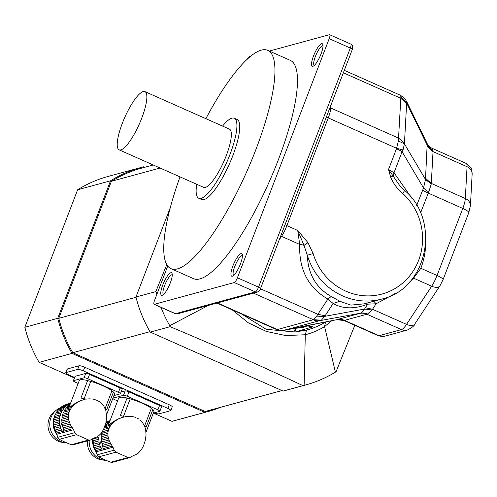<?xml version="1.0" encoding="UTF-8"?>
<svg xmlns="http://www.w3.org/2000/svg" width="497" height="497" viewBox="0 0 497 497"><rect width="100%" height="100%" fill="white"/><g stroke="black" fill="none" stroke-linecap="round" stroke-linejoin="round"><path stroke-width="0.75" d="M139.856 419.835L142.217 422.121L144.695 426.339L145.664 429.607L146.056 434.95L145.329 440.224L143.571 445.679L141.334 449.816L138.315 453.084M133.407 455.55L136.085 454.562L138.352 453.071M135.681 454.618L135.296 454.78M104.724 426.693A2.715 2.572 74.8 0 0 105.569 425.488L112.21 423.674L113.596 422.313L111.763 422.817C109.421 424.6 108.464 424.854 108.899 423.599L118.715 398.01A18.861 3.659 21 0 1 127.077 398.041L120.361 415.535A18.861 3.659 21 0 1 123.505 416.349L130.22 398.855A18.861 3.659 21 0 1 151.374 408.248L144.658 425.743A18.861 3.659 21 0 1 146.18 426.998L152.896 409.503A18.861 3.659 21 0 1 153.94 411.528L145.925 432.402M111.763 422.817L115.577 420.313L120.032 418.226L117.41 419.319M120.355 418.182L123.293 417.082M124.592 416.921L121.268 417.691M125.406 416.61L130.928 416.362L134.352 417.002L132.569 416.604M135.898 417.53L134.352 417.002M109.228 422.73L107.886 423.096A2.715 2.572 74.8 0 1 106.725 424.189A19.886 18.861 74.8 0 0 105.569 425.488M108.899 423.599L106.725 424.189M109.352 422.009A2.715 2.572 74.8 0 0 109.526 421.947L109.247 422.034A19.886 18.861 74.8 0 0 107.886 423.096M108.967 439.994L108.079 436.695L101.202 438.565A2.715 2.572 74.8 0 1 101.313 440.224A19.886 18.861 74.8 0 0 101.581 442.007L108.967 439.994L109.613 441.547L101.966 443.628A19.886 18.861 74.8 0 0 102.096 444.088L103.314 449.182L102.102 448.909L100.91 447.493L95.002 449.102A19.886 18.861 74.8 0 0 95.797 450.624A4.777 4.529 74.8 0 1 96.275 451.785L97.114 454.83A3.181 3.019 74.8 0 0 98.735 456.861A111.415 105.656 74.8 0 0 110.794 462.216A3.181 3.019 74.8 0 0 112.577 462.297L129.649 457.65L128.04 457.513L115.987 452.164L114.117 450.201L97.114 454.83M108.427 438.292L101.313 440.224M108.079 436.695L107.88 434.962L101.233 436.77A19.886 18.861 74.8 0 0 101.202 438.565M107.88 434.962L107.874 433.365L101.4 435.123A2.715 2.572 74.8 0 1 101.233 436.77M107.874 433.365L108.066 431.644L101.73 433.372A19.886 18.861 74.8 0 0 101.4 435.123M108.066 431.644L108.433 430.079L102.165 431.787A2.715 2.572 74.8 0 1 101.73 433.372M108.433 430.079L109.228 428.016L103.482 429.582L105.898 422.717L106.625 417.443L105.836 410.497L103.724 405.887L101.636 403.359L97.66 400.557L93.169 399.085L89.361 398.855M109.228 428.016L110.023 426.544L104.146 428.147M110.023 426.544L111.079 425.016L104.699 426.749M112.21 423.674L111.079 425.016M114.117 450.201L113.012 447.225L111.347 444.653L102.991 446.927M102.494 445.355L110.452 443.187L111.347 444.653M110.452 443.187L109.613 441.547M101.966 443.628A2.715 2.572 74.8 0 0 101.581 442.007M118.23 419.095L115 421.158L113.608 421.537M116.702 420.008L115.577 420.313M105.911 422.45L108.147 421.841A2.715 2.572 -105.2 0 1 106.812 422.698L105.842 422.966M121.746 417.561L120.628 418.12M138.489 418.841L137.091 418.064M98.878 440.889L93.15 442.448A2.715 2.572 74.8 0 0 93.038 440.789L98.766 439.23A2.715 2.572 -105.2 0 1 98.878 440.889A19.886 18.861 -105.2 0 0 99.145 442.672L93.417 444.231A2.715 2.572 74.8 0 1 93.803 445.852A19.886 18.861 74.8 0 0 94.362 447.567A2.715 2.572 74.8 0 1 95.002 449.102M98.766 439.23A19.886 18.861 -105.2 0 1 98.797 437.435L93.069 438.994A19.886 18.861 74.8 0 0 93.038 440.789M93.069 438.994A2.715 2.572 74.8 0 0 93.256 438.366M98.797 437.435A2.715 2.572 -105.2 0 0 98.965 435.788L98.182 435.999M115 421.158L113.596 422.313M105.693 423.556A19.886 18.861 -105.2 0 1 106.812 422.698M108.147 421.841A19.886 18.861 -105.2 0 1 108.545 421.618L109.7 421.04L105.954 422.059M109.98 420.766L105.991 421.854M107.041 421.512A19.886 18.861 74.8 0 0 106.737 421.593A19.886 18.861 74.8 0 0 106.004 421.81M129.642 457.65L133.463 455.532M100.91 447.493L100.114 446.002L94.362 447.567M100.114 446.002L99.661 444.753A19.886 18.861 -105.2 0 1 99.53 444.293L93.803 445.852M99.145 442.672A2.715 2.572 -105.2 0 1 99.53 444.293M93.15 442.448A19.886 18.861 74.8 0 0 93.417 444.231M92.709 438.708A18.308 17.358 74.8 0 0 96.43 452.351M103.388 460.073A17.109 16.227 -105.2 0 1 87.472 440.889M89.224 440.41A18.308 17.358 74.8 0 0 106.395 460.471M159.866 411.255A3.181 0.615 -159 0 0 157.872 409.845L159.549 405.471A3.181 0.615 21 0 1 161.544 406.881L159.866 411.255A3.181 0.615 -159 0 1 159.711 411.361L153.337 413.1M117.596 400.936L114.788 399.694A3.181 0.615 -159 0 1 112.813 398.439M157.872 409.845L127.313 396.277A3.181 0.615 -159 0 0 123.517 395.295L125.201 390.922L121.088 392.04M123.517 395.295L112.943 398.178A3.181 0.615 -159 0 0 112.906 398.184M159.549 405.471L128.99 391.903L127.313 396.277M130.22 398.855A3.982 0.77 21 0 1 127.077 398.041M151.374 408.248A3.982 0.77 -159 0 0 152.896 409.503M125.201 390.922A3.181 0.615 21 0 1 128.99 391.903M103.475 429.607L100.978 433.546L98.884 435.577M93.976 438.043L96.648 437.056L98.922 435.565M96.25 437.111L95.865 437.273M68.642 419.188L68.99 420.779L61.883 422.717A2.715 2.572 74.8 0 0 61.771 421.058L68.642 419.188L68.449 417.455L61.802 419.263A2.715 2.572 74.8 0 0 61.97 417.617L68.443 415.859L68.636 414.138L62.299 415.865A2.715 2.572 74.8 0 0 62.734 414.281L69.002 412.572L69.797 410.51L63.529 412.218A2.715 2.572 74.8 0 0 64.256 410.764L70.593 409.037L71.649 407.509L65.175 409.267A2.715 2.572 74.8 0 0 66.132 407.975L72.779 406.167L74.165 404.806L72.332 405.31C69.984 407.093 69.033 407.347 69.462 406.086L79.284 380.503A18.861 3.659 21 0 1 87.646 380.534L80.93 398.029A18.861 3.659 21 0 1 84.074 398.842L90.789 381.348A18.861 3.659 21 0 1 111.937 390.741L105.221 408.236A18.861 3.659 21 0 1 106.749 409.491L113.465 391.996A18.861 3.659 21 0 1 114.509 394.022L106.495 414.896M72.332 405.31L76.147 402.806L80.601 400.719L77.973 401.812M80.924 400.675L83.856 399.576M85.155 399.408L81.837 400.184M94.908 399.501L93.138 399.091M100.425 402.328L99.046 401.334M69.797 405.223L68.456 405.589A2.715 2.572 74.8 0 1 67.294 406.683A19.886 18.861 74.8 0 0 66.132 407.975M69.462 406.086L67.294 406.683M70.089 404.452L69.816 404.527A19.886 18.861 74.8 0 0 68.456 405.589M61.802 419.263A19.886 18.861 74.8 0 0 61.771 421.058M68.443 415.859L68.449 417.455M62.299 415.865A19.886 18.861 74.8 0 0 61.97 417.617M69.002 412.572L68.636 414.138M63.529 412.218A19.886 18.861 74.8 0 0 62.734 414.281M70.593 409.037L69.797 410.51M65.175 409.267A19.886 18.861 74.8 0 0 64.256 410.764M72.779 406.167L71.649 407.509M74.687 432.694L73.581 429.719L71.916 427.147L63.56 429.42L63.883 431.676L62.672 431.402L61.479 429.986L55.571 431.595A19.886 18.861 74.8 0 0 56.36 433.117A4.777 4.529 74.8 0 1 56.844 434.279L57.683 437.323A3.181 3.019 74.8 0 0 59.305 439.354A111.415 105.656 74.8 0 0 71.363 444.709A3.181 3.019 74.8 0 0 73.146 444.79L90.218 440.143L88.609 440.007L76.55 434.658L74.687 432.694L57.683 437.323M71.021 425.68L70.176 424.04L62.535 426.122A19.886 18.861 74.8 0 0 62.665 426.581L63.063 427.849L71.021 425.68L71.916 427.147M63.063 427.849L63.56 429.42M70.176 424.04L69.537 422.487L62.15 424.5A2.715 2.572 74.8 0 1 62.535 426.122M61.883 422.717A19.886 18.861 74.8 0 0 62.15 424.5M69.537 422.487L68.99 420.779M96.461 400.023L97.66 400.557M64.852 407.347L59.131 408.907A2.715 2.572 74.8 0 0 60.292 407.813L66.02 406.254A2.715 2.572 -105.2 0 1 64.852 407.347A19.886 18.861 -105.2 0 0 63.697 408.64L57.969 410.199A2.715 2.572 74.8 0 1 57.012 411.491A19.886 18.861 74.8 0 0 56.093 412.988A2.715 2.572 74.8 0 1 55.366 414.442A19.886 18.861 74.8 0 0 54.571 416.505A2.715 2.572 74.8 0 1 54.136 418.089A19.886 18.861 74.8 0 0 53.806 419.841A2.715 2.572 74.8 0 1 53.639 421.487A19.886 18.861 74.8 0 0 53.608 423.282A2.715 2.572 74.8 0 1 53.719 424.941A19.886 18.861 74.8 0 0 53.987 426.724A2.715 2.572 74.8 0 1 54.372 428.346A19.886 18.861 74.8 0 0 54.931 430.06A2.715 2.572 74.8 0 1 55.571 431.595M78.799 401.588L75.569 403.651L74.177 404.03M77.271 402.502L76.147 402.806M61.758 406.726A2.715 2.572 74.8 0 0 62.989 405.894L68.716 404.334A2.715 2.572 -105.2 0 1 67.381 405.192L61.653 406.751A19.886 18.861 74.8 0 0 60.292 407.813M82.316 400.054L81.197 400.613M85.975 399.103L89.41 398.842M53.608 423.282L59.336 421.723A2.715 2.572 -105.2 0 1 59.447 423.382L53.719 424.941M59.336 421.723A19.886 18.861 -105.2 0 1 59.367 419.928L53.639 421.487M59.367 419.928A2.715 2.572 -105.2 0 0 59.534 418.281L53.806 419.841M59.534 418.281A19.886 18.861 -105.2 0 1 59.857 416.529L54.136 418.089M59.857 416.529A2.715 2.572 -105.2 0 0 60.299 414.945L54.571 416.505M60.299 414.945A19.886 18.861 -105.2 0 1 61.094 412.883L55.366 414.442M61.094 412.883A2.715 2.572 -105.2 0 0 61.821 411.429L56.093 412.988M61.821 411.429A19.886 18.861 -105.2 0 1 62.734 409.932L57.012 411.491M63.697 408.64A2.715 2.572 -105.2 0 1 62.734 409.932M59.131 408.907A19.886 18.861 74.8 0 0 57.969 410.199M75.569 403.651L74.165 404.806M66.02 406.254A19.886 18.861 -105.2 0 1 67.381 405.192M68.716 404.334A19.886 18.861 -105.2 0 1 69.114 404.111L70.263 403.533L64.511 405.105A19.886 18.861 74.8 0 0 62.989 405.894M65.474 404.838A2.715 2.572 74.8 0 0 65.971 404.502L70.549 403.26M67.611 404.005A19.886 18.861 74.8 0 0 67.306 404.086A19.886 18.861 74.8 0 0 65.971 404.502M90.212 440.143L94.032 438.025M61.479 429.986L60.684 428.495L54.931 430.06M60.684 428.495L60.23 427.246A19.886 18.861 -105.2 0 1 60.094 426.786L54.372 428.346M60.094 426.786A2.715 2.572 -105.2 0 0 59.715 425.165L53.987 426.724M59.715 425.165A19.886 18.861 -105.2 0 1 59.447 423.382M55.975 413.448A18.308 17.358 74.8 0 0 55.434 414.368M55.229 414.746A18.308 17.358 74.8 0 0 57 434.844M63.958 442.566A17.109 16.227 -105.2 0 1 48.594 429.793A17.109 16.227 -105.2 0 1 55.36 410.994M60.361 407.757A18.308 17.358 74.8 0 0 50.079 427.78A18.308 17.358 74.8 0 0 66.965 442.964M120.436 393.748A3.181 0.615 -159 0 0 118.435 392.338L120.119 387.964A3.181 0.615 21 0 1 122.113 389.375L120.436 393.748A3.181 0.615 -159 0 1 120.28 393.854L113.9 395.593M78.159 383.429L75.351 382.181A3.181 0.615 -159 0 1 73.357 380.777A3.181 0.615 -159 0 1 73.513 380.665L84.086 377.788L85.764 373.415L75.19 376.291L73.513 380.665M120.119 387.964L89.559 374.396L87.876 378.77A3.181 0.615 -159 0 0 84.086 377.788M118.435 392.338L87.876 378.77M90.789 381.348A3.982 0.77 21 0 1 87.646 380.534M111.937 390.741A3.982 0.77 -159 0 0 113.465 391.996M73.357 380.777L75.035 376.403A3.181 0.615 21 0 1 75.19 376.291M85.764 373.415A3.181 0.615 21 0 1 89.559 374.396M354.827 325.299L336.09 371.632L335.413 372.116A126.549 120.013 -105.2 0 1 305.804 384.908L285.75 390.375A126.549 120.013 -105.2 0 1 283.085 391.064L150.249 332.089A126.549 120.013 -105.2 0 1 135.961 297.013L170.285 207.597M161.028 307.382A126.549 120.013 -105.2 0 0 169.769 325.703L170.117 326.678C215.978 345.906 260.254 365.562 302.953 385.653L283.085 391.064M305.804 384.908A126.549 120.013 -105.2 0 1 304.121 385.355L305.288 334.754L285.688 335.55L266.237 331.406L248.326 322.82L232.198 309.848M302.953 385.653L304.121 385.355M156.797 294.528A126.549 120.013 -105.2 0 1 156.275 292.584L157.686 292.217M166.762 264.646L155.828 291.602L156.275 292.584M155.828 291.602L135.961 297.013M170.117 326.678L150.249 332.089M169.769 325.703L208.255 305.45M335.413 372.116L324.584 326.591L325.504 321.988M331.76 320.714L324.584 326.591A78.023 73.991 -105.2 0 1 305.288 334.748L306.581 330.045A73.829 70.015 74.8 0 0 325.243 322.149M306.649 325.821L312.818 326.833L295.119 332.002L266.094 329.294L241.996 314.197M293.528 328.43L295.119 332.002L306.581 330.045M293.82 328.43L303.064 327.585L307.339 325.827M269.331 51.067L329.405 34.703A4.777 1.199 113.9 0 1 329.666 34.709A4.777 1.199 113.9 0 1 329.194 38.673L237.417 277.767A4.777 1.199 113.9 0 1 234.273 282.538L154.35 304.307A4.777 1.199 113.9 0 1 154.089 304.301A4.777 1.199 113.9 0 1 154.567 300.337L167.719 266.069M247.245 59.255A4.777 1.199 113.9 0 1 249.488 56.472L250.886 56.093M180.026 176.876A119.386 29.975 -66.1 0 0 170.9 268.616L193.432 278.618A119.386 29.975 -66.1 0 0 278.432 159.549A119.386 29.975 -66.1 0 0 290.329 60.392L267.796 50.383A119.386 29.975 -66.1 0 0 205.864 118.684M170.278 282.998A12.338 3.1 113.9 0 1 162.401 295.243A12.338 3.1 113.9 0 1 163.668 282.774A12.338 3.1 113.9 0 1 172.068 273.468A12.338 3.1 113.9 0 1 170.278 282.998M240.455 263.882A12.338 3.1 113.9 0 1 232.577 276.127A12.338 3.1 113.9 0 1 233.845 263.652A12.338 3.1 113.9 0 1 242.244 254.346A12.338 3.1 113.9 0 1 240.455 263.882M321.037 53.949A12.338 3.1 113.9 0 1 313.16 66.194A12.338 3.1 113.9 0 1 314.427 53.726A12.338 3.1 113.9 0 1 322.826 44.419A12.338 3.1 113.9 0 1 321.037 53.949M295.019 328.418L296.137 331.853M336.618 319.72L360.747 313.166L364.556 309.053L367.718 304.152C354.436 309.246 342.905 309.028 333.12 303.493L327.908 299.101C308.202 287.651 298.803 269.43 299.71 244.425L297.722 230.453L307.978 242.673L304.015 245.369L297.722 230.453L286.893 225.65A4.777 0.926 21 0 1 285.048 224.7M321.397 320.155L313.321 319.714L316.135 316.937L327.908 299.101L331.176 296.46L339.836 301.281L333.12 303.493L324.783 316.34L321.397 320.155L284.377 330.238M395.283 293.454L376.061 303.785L372.06 309.973L367.407 314.11L343.999 320.49M344.16 320.441A12.736 12.549 71.2 0 0 336.848 319.677L284.514 330.319A12.736 12.077 -105.2 0 1 277.512 329.505L313.321 319.714L253.458 293.131M216.953 303.077L276.326 329.436L277.512 329.505M172.248 274.829A10.748 2.696 -66.1 0 0 165.439 283.563A10.748 2.696 -66.1 0 0 163.532 294.466M323.013 45.78A10.748 2.696 -66.1 0 0 316.204 54.508A10.748 2.696 -66.1 0 0 314.29 65.418M242.424 255.707A10.748 2.696 -66.1 0 0 235.615 264.441A10.748 2.696 -66.1 0 0 233.708 275.35M276.326 329.436L281.718 330.592L277.314 329.523L217.45 302.94M307.978 242.673L313.104 253.545A58.901 55.857 74.8 0 0 397.699 286.85A58.901 55.857 74.8 0 0 402.669 193.376C397.178 188.823 393.139 183.294 390.555 176.795L388.536 169.452L399.613 185.393L404.421 190.239C441.417 220.848 427.451 288.968 381.795 299.039A63.672 60.386 -105.2 0 1 307.314 255.265L304.015 245.369A8.753 5.163 -176.4 0 0 299.71 244.425L281.513 236.342A4.777 2.547 33.4 0 0 280.693 236.038M396.482 148.752A12.736 2.473 21 0 1 402.079 151.703L394.009 172.726L388.536 169.452L396.482 148.752L398.377 141.011L400.818 98.313L400.818 96.325L400.24 95.175L344.297 70.338M367.407 314.11A12.736 11.332 76.1 0 0 360.747 313.166L320.223 320.59A12.736 12.077 -105.2 0 1 313.222 319.776M390.555 176.795L393.133 176.075L394.009 172.726L411.988 198.44M402.669 193.376C404.359 191.239 404.85 190.189 404.136 190.221M313.104 253.545L307.314 255.265C308.065 274.077 316.024 287.806 331.176 296.46M330.927 105.165L330.772 108.011A15.916 3.995 113.9 0 1 328.244 117.926L396.606 148.28L403.048 149.939L402.079 151.703L423.537 187.965L425.488 179.442L427.209 143.676C428.277 145.696 429.862 147.224 431.968 148.255L433.067 151.045L431.266 184.039L428.768 191.904L420.537 212.983M372.06 309.973L364.556 309.053L324.783 316.34L316.135 316.937M400.818 96.325L406.652 103.059L404.428 143.857L403.048 149.939M400.24 95.175L403.875 97.611L405.962 100.214L406.652 103.059L427.339 145.484L433.067 151.045M398.377 141.011L404.428 143.857L425.488 179.442L431.266 184.039M425.668 244.791A72.425 68.685 -105.2 0 1 420.847 268.318L413.579 278.177L413.05 277.854M339.836 301.281L350.888 305.115L364.146 303.847M373.825 301.213L376.061 303.785L367.718 304.152A8.753 3.858 68.5 0 1 368.42 302.685M416.71 205.41L423.537 187.965A12.736 3.858 -153 0 0 428.768 191.904M196.719 184.288A43.773 10.99 -66.1 0 0 198.769 198.26L201.583 199.508A43.773 10.99 -66.1 0 0 232.751 155.847A43.773 10.99 -66.1 0 0 237.112 119.491L234.292 118.243A43.773 10.99 -66.1 0 0 222.557 126.089M170.9 268.616A119.386 29.975 -66.1 0 0 255.899 149.541A119.386 29.975 -66.1 0 0 267.796 50.383M119.112 149.833L203.608 187.35A31.839 7.995 -66.1 0 0 226.278 155.592A31.839 7.995 -66.1 0 0 229.452 129.152L144.95 91.634A31.839 7.995 -66.1 0 0 124.728 117.491A31.839 7.995 -66.1 0 0 119.112 149.833A31.839 7.995 -66.1 0 0 141.782 118.081A31.839 7.995 -66.1 0 0 144.95 91.634M198.769 198.26A43.773 10.99 -66.1 0 0 229.931 154.598A43.773 10.99 -66.1 0 0 234.292 118.243M220.289 407.385A126.549 120.013 -105.2 0 1 207.535 411.684A126.549 120.013 -105.2 0 1 204.87 412.373L72.034 353.398A126.549 120.013 -105.2 0 1 57.745 318.322L24.85 327.281L77.638 189.773L110.533 180.809A126.549 120.013 -105.2 0 1 141.005 167.483A126.549 120.013 -105.2 0 1 143.664 166.793L144.77 167.284M57.745 318.322L110.533 180.809L111.384 181.299L58.783 318.328L57.745 318.322M154.306 412.839A4.777 0.926 -159 0 0 158.916 413.871L170.614 410.684A4.777 0.926 -159 0 0 170.844 410.516L172.242 406.875A4.777 0.926 -159 0 0 169.247 404.763L84.751 367.246A4.777 0.926 -159 0 0 79.066 365.767L77.662 369.414L65.971 372.601A4.777 0.926 -159 0 0 65.734 372.769A4.777 0.926 -159 0 0 68.735 374.875L74.618 377.49M79.066 365.767L67.368 368.954A4.777 0.926 -159 0 0 67.132 369.122L65.734 372.769M136.029 297.281L58.783 318.328A125.753 119.255 74.8 0 0 72.792 352.702L205.162 411.479L204.87 412.373L171.974 421.338L153.393 413.088M74.413 378.018L39.139 362.356L72.034 353.398L72.792 352.702L150.007 331.667M39.139 362.356A126.549 120.013 -105.2 0 1 24.85 327.281M207.535 411.684L174.64 420.642A126.549 120.013 -105.2 0 1 171.974 421.338M77.638 189.773A126.549 120.013 -105.2 0 1 108.11 176.441L141.005 167.483M153.225 164.979L141.459 168.185A125.753 119.255 74.8 0 0 111.384 181.299L160.096 168.029M143.664 166.793L143.863 167.557M281.942 390.555L205.162 411.479A125.753 119.255 74.8 0 0 207.566 410.851L281.985 390.574M170.844 410.516A4.777 0.926 -159 0 0 167.849 408.41L83.353 370.892A4.777 0.926 -159 0 0 77.662 369.414M112.384 446.107L103.376 448.561M128.04 457.513L110.794 462.216M115.987 452.164L98.735 456.861M113.012 447.225L96.275 451.785M102.102 448.909L95.797 450.624M113.937 395.581L112.943 398.178M99.661 444.753L101.332 440.398M108.017 422.99L108.545 421.618M72.947 428.6L63.945 431.054M88.609 440.007L71.363 444.709M76.55 434.658L59.305 439.354M73.581 429.719L56.844 434.279M62.672 431.402L56.36 433.117M60.23 427.246L61.901 422.891M68.586 405.477L69.114 404.111M154.35 304.307L175.472 313.688L255.396 291.913A4.777 1.199 -66.1 0 0 258.539 287.142L350.317 48.054A4.777 1.199 -66.1 0 0 350.789 44.09C352.497 44.556 353 46.345 352.311 49.464A3.181 0.615 -159 0 0 350.317 48.054L329.194 38.673M175.217 313.682A4.777 1.199 -66.1 0 0 175.472 313.688A3.181 3.019 -105.2 0 0 177.429 313.843L175.217 313.682L154.089 304.301M337.42 319.509A12.736 12.077 74.8 0 1 344.421 320.323L379.031 335.692A9.549 9.058 74.8 0 0 384.902 336.158L378.167 335.661A15.916 3.995 -66.1 0 0 379.031 335.692L401.452 329.579L366.842 314.216A12.736 12.077 74.8 0 0 359.84 313.396M326.399 116.975A4.777 0.926 21 0 0 328.244 117.926L286.893 225.65A15.916 3.995 113.9 0 1 281.513 236.342L279.264 239.753M404.384 143.235L398.644 138.141L330.772 108.011A4.777 3.858 3.1 0 1 330.002 107.582M260.378 288.658A3.181 0.615 -159 0 0 260.534 288.552A3.181 0.615 -159 0 0 258.539 287.142L237.417 277.767M352.156 49.57A3.181 0.615 -159 0 0 352.311 49.464L260.534 288.552C260.403 289.751 259.341 290.925 257.353 292.068A3.181 3.019 -105.2 0 1 255.396 291.913L234.273 282.538M260.447 288.769L317.912 314.284L325.044 315.769M406.558 103.413L400.818 98.313L343.352 72.804M365.338 307.761L372.464 309.246L406.54 324.373A15.916 3.995 -66.1 0 1 401.452 329.579A9.549 9.058 74.8 0 0 407.323 330.051L384.902 336.158M472.15 173.987A9.549 7.716 -176.9 0 0 467.056 166.719A15.916 3.995 -66.1 0 0 466.118 163.42C474.554 169.781 471.131 170.763 472.15 173.987L470.417 205.783A9.549 7.716 -176.9 0 0 465.322 198.514L467.056 166.719L432.986 151.591L427.246 146.497M443.038 279.724L439.944 285.831A9.549 5.094 -146.6 0 1 431.657 286.204A15.916 3.995 -66.1 0 0 437.043 275.506A9.549 1.851 -159 0 1 443.038 279.724L468.783 212.654A9.549 1.851 -159 0 0 462.788 208.436A15.916 3.995 -66.1 0 0 465.322 198.514L431.247 183.387L425.507 178.293M419.369 267.622L437.043 275.506L462.788 208.436L428.178 193.066A12.736 2.473 -159 0 1 422.587 190.115M439.944 285.831L414.821 324.001A9.549 5.094 -146.6 0 1 406.54 324.373L431.657 286.204L413.579 278.177L409.037 282.588M67.368 368.954L65.971 372.601M84.751 367.246L83.353 370.892M169.247 404.763L167.849 408.41M110.005 420.698L106.737 421.593M70.574 403.191L67.306 404.086M305.686 326.02L309.165 326.1L307.873 325.827M281.718 330.592L336.73 319.701L344.023 320.503L378.167 335.661M257.353 292.068L177.429 313.843M350.789 44.09L329.666 34.709M470.417 205.783L468.783 212.654M414.821 324.001C414.554 325.647 412.056 327.666 407.323 330.051M466.111 163.414L431.968 148.255M381.795 299.039L364.04 303.878M406.521 101.239L427.209 143.676"/></g></svg>
